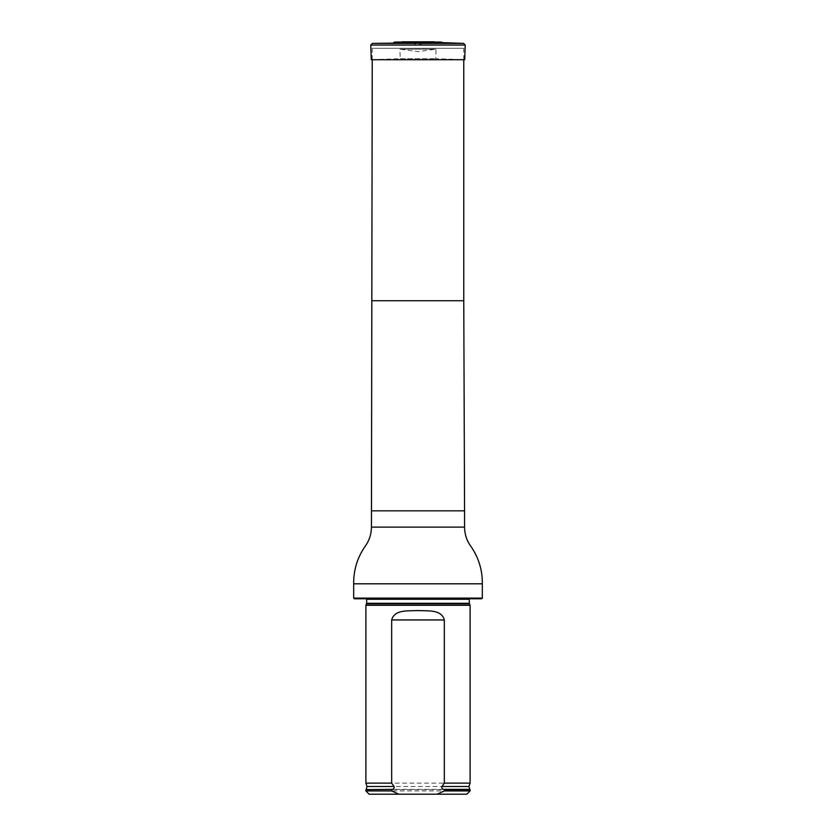 <?xml version="1.0" encoding="UTF-8"?>
<svg xmlns="http://www.w3.org/2000/svg" width="836" height="836" viewBox="0 0 836 836"><rect width="100%" height="100%" fill="white"/><g stroke="black" fill="none" stroke-linecap="round" stroke-linejoin="round"><path stroke-width="0.63" stroke-dasharray="4.18 3.13" d="M372.239 59.711L372.239 48.31L463.761 48.31L372.239 48.31M354.318 598.775L481.682 598.775M363.357 598.775L472.643 598.775L363.357 598.775L364.841 598.074L471.159 598.074L365.395 597.959L470.605 597.959L365.395 597.959L470.605 597.959L365.395 597.959L366.701 599.255L469.299 599.255L470.605 597.959L472.643 598.775M482.33 598.116L353.67 598.116M365.896 605.285L470.104 605.285M466.843 794.2L369.157 794.2M470.104 790.94L365.896 790.94M470.104 789.644L365.896 789.644M365.896 783.123L470.104 783.123M393.547 42.636L442.453 42.636M434.145 41.8L401.855 41.8L433.591 41.831L402.409 41.831L413.005 43.273L422.995 43.273L413.005 43.273L418 45.092L422.995 43.273L434.03 41.8M400.256 58.698L435.744 58.698L400.256 58.698L399.921 49.157L436.078 49.157L399.921 49.157L418 51.613L436.078 49.157L435.744 58.698L464.711 59.711L371.288 59.711L400.256 58.698M463.761 300.741L372.239 300.741M464.565 510.827L371.435 510.827M464.565 527.119L371.435 527.119M482.33 583.789L353.67 583.789M366.576 603.832L469.424 603.832M366.701 603.278L469.299 603.278M366.231 789.372L469.769 789.372M367.056 786.488L468.944 786.488M441.251 42.051L394.749 42.051M463.656 43.378L372.344 43.378M465.224 45.06L370.776 45.06M463.761 59.711L463.761 48.31"/><path stroke-width="1.25" d="M353.67 598.116L482.33 598.116L481.682 598.775L354.318 598.775L353.67 598.116L353.67 583.789C353.555 570.079 357.327 557.664 364.998 546.556C369.219 540.767 371.362 534.288 371.435 527.119L372.239 59.711M366.576 603.832L469.424 603.832L470.104 605.285L365.896 605.285L366.701 603.278L366.607 598.775M398.918 794.2L391.676 790.94L365.896 790.94L369.157 794.2L466.843 794.2L470.104 790.94L470.104 789.644L444.324 789.644L444.324 790.94L470.104 790.94M444.324 790.94L437.082 794.2M365.896 790.94L365.896 789.644L392.345 789.372C393.955 788.86 394.519 787.909 394.059 786.488L391.676 783.123L391.676 619.946C394.634 609.078 408.574 611.189 417.99 610.531C427.374 611.21 441.387 609.036 444.324 619.946L444.324 783.123L441.941 786.488C441.481 787.909 442.045 788.87 443.655 789.372L444.324 789.644M391.676 790.94L391.676 789.644M391.676 783.123L365.896 783.123L365.896 605.285M441.941 786.488L468.944 786.488L470.104 783.123L444.324 783.123M470.104 783.123L470.104 605.285M393.547 42.636L394.749 42.051L441.251 42.051L442.453 42.636L372.344 43.378L463.656 43.378L465.224 45.06L370.776 45.06L372.344 43.378M441.251 42.051L394.749 42.051M370.776 45.06L371.288 59.711L464.711 59.711L465.224 45.06M372.239 300.741L463.761 300.741L463.761 59.711M371.435 510.827L464.565 510.827L463.761 300.741M371.435 527.119L464.565 527.119L464.565 510.827M353.67 583.789L482.33 583.789C482.466 570.298 478.767 557.988 471.232 546.869C466.875 541.049 464.649 534.465 464.565 527.119M469.424 603.832L469.299 603.278L366.701 603.278M469.299 603.278L469.299 599.255L366.701 599.255M392.345 789.372L365.896 789.644M468.944 786.488L469.769 789.372L443.655 789.372M394.059 786.488L367.056 786.488L366.231 789.372M444.324 619.946L391.676 619.946M482.33 598.116L482.33 583.789M367.056 786.488L365.896 783.123M433.591 41.831L401.97 41.8L434.145 41.8M442.453 42.636L463.656 43.378"/></g></svg>
